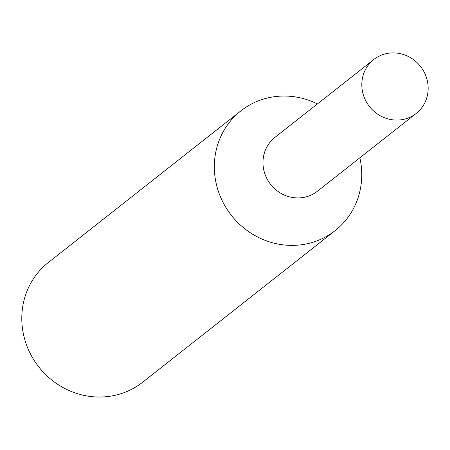 <?xml version="1.0" encoding="UTF-8"?>
<svg xmlns="http://www.w3.org/2000/svg" width="450" height="450" viewBox="0 0 450 450"><rect width="100%" height="100%" fill="white"/><g stroke="black" fill="none" stroke-linecap="round" stroke-linejoin="round"><path stroke-width="0.67" d="M317.43 103.916A76.202 72.135 51.8 0 0 269.01 97.65A76.202 72.135 51.8 0 0 240.891 110.852A76.202 72.135 51.8 0 0 222.57 201.454A76.202 72.135 51.8 0 0 307.074 243.782A76.202 72.135 51.8 0 0 335.194 230.58A76.202 72.135 51.8 0 0 359.865 157.792M275.237 137.154A34.29 32.462 51.8 0 0 266.591 177.981A34.29 32.462 51.8 0 0 304.706 197.213A34.29 32.462 51.8 0 0 317.672 191.025M240.891 110.852L48.358 262.496A76.202 72.135 51.8 0 0 30.037 353.098A76.202 72.135 51.8 0 0 114.542 395.426A76.202 72.135 51.8 0 0 142.661 382.224L335.194 230.58M204.913 139.196L205.948 138.414M386.421 53.606A34.29 32.462 51.8 0 0 373.764 59.546A34.29 32.462 51.8 0 0 365.524 100.316A34.29 32.462 51.8 0 0 403.549 119.362A34.29 32.462 51.8 0 0 416.205 113.422A34.29 32.462 51.8 0 0 424.446 72.653A34.29 32.462 51.8 0 0 386.421 53.606M373.764 59.546L274.928 137.396A34.29 32.456 51.8 0 0 266.681 178.166A34.29 32.456 51.8 0 0 304.706 197.213A34.29 32.456 51.8 0 0 317.357 191.273L416.205 113.422"/></g></svg>
